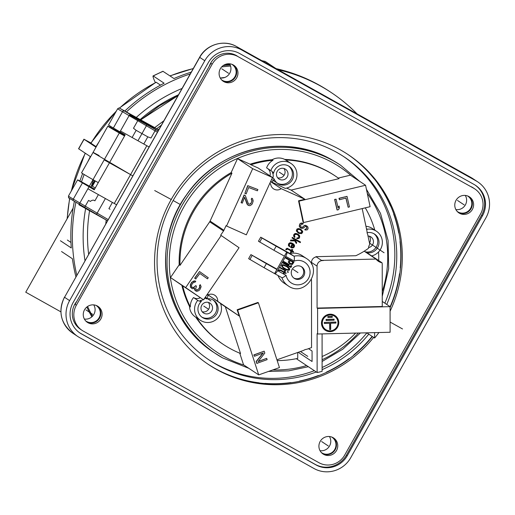 <?xml version="1.0" encoding="UTF-8"?>
<svg xmlns="http://www.w3.org/2000/svg" width="515" height="515" viewBox="0 0 515 515"><rect width="100%" height="100%" fill="white"/><g stroke="black" fill="none" stroke-linecap="round" stroke-linejoin="round"><path stroke-width="0.77" d="M279.4 269.905L278.621 270.491L280.778 270.678L283.868 272.403L283.334 273.349L284.023 273.729L284.557 272.783L285.928 273.555L286.173 273.124L284.795 272.358L285.188 271.669L284.499 271.283L284.113 271.972L280.675 270.053L279.4 269.905M286.121 275.409A12.334 12.025 123.6 0 0 300.908 284.422A12.334 12.025 123.6 0 0 309.624 268.952A12.334 12.025 123.6 0 0 294.187 261.086L285.683 256.335L277.611 270.658L286.121 275.409C283.874 277.089 282.471 277.849 281.911 277.682L274.849 273.742A4.114 0.908 -60.8 0 0 277.611 270.658M294.619 278.583A6.85 6.682 -56.4 0 1 292.275 269.139A6.85 6.682 -56.4 0 1 301.771 266.912A6.85 6.682 -56.4 0 1 303.683 276.098A6.85 6.682 -56.4 0 1 294.619 278.583M290.286 264.221L292.391 264.491L293.968 262.096L285.896 257.584L285.6 258.099L289.211 260.114L288.265 262.193L290.286 264.221L292.237 264.395L293.808 262.006M283.469 261.884L288.966 264.955L289.211 264.523L283.714 261.453L283.469 261.884L288.812 264.858L289.05 264.44M290.685 265.914L291.542 266.397L291.786 265.965L290.924 265.483L290.685 265.914L291.393 266.294L291.625 265.875M282.838 263.004L290.911 267.51L291.155 267.085L283.083 262.573L282.838 263.004L290.763 267.414L290.994 266.995M287.261 266.377L283.462 264.71L282.04 264.819L281.46 265.856L283.16 268.045L287.769 270.285L289.192 270.169L289.771 269.139L289.127 267.877L287.261 266.377M280.076 267.909L285.574 270.98L285.812 270.549L280.321 267.478L280.076 267.909M287.293 271.939L288.149 272.416L288.394 271.984L287.531 271.508L287.293 271.939M289.321 262.328L290.241 260.693L292.816 262.129L291.58 263.925L289.346 262.682L289.166 262.225L290.087 260.59L292.816 262.129M286.849 266.712L288.864 268.746L288.381 269.603L286.668 269.442L283.405 267.62L282.368 266.249L282.439 265.721L283.34 265.322L286.849 266.712L284.415 265.45L282.703 265.283L282.284 265.618L282.413 266.596L284.383 268.276M284.402 256.142L286.688 252.08L276.188 246.215L273.903 250.277L284.402 256.142L276.87 269.506L266.371 263.641L264.086 267.703L274.836 273.735A4.114 0.908 -60.8 0 0 274.849 273.742L281.911 277.682A16.441 16.036 -56.4 0 0 288.123 285.812L284.08 283.121A16.441 16.036 123.6 0 1 278.055 275.531M301.249 266.596A6.85 6.682 -56.4 0 1 293.698 277.965M289.971 253.515L294.014 256.2A16.441 16.036 -56.4 0 1 306.322 258.421L302.273 255.73A16.441 16.036 123.6 0 0 289.971 253.515L260.732 237.183L258.44 241.239L273.903 250.277M300.586 230.018L301.745 231.447L301.372 232.523L299.775 232.915L298.41 232.31M293.041 244.548L293.544 246.415L292.958 247.046L291.554 247.065L292.99 244.516L293.756 245.591L293.692 246.511L292.552 247.316L291.548 247.078M362.187 208.581L367.028 231.383A5.89 5.742 123.6 0 0 367.646 234.312L369.751 244.207A10.274 10.023 123.6 0 0 368.463 248.314A73.581 71.752 -56.4 0 1 355.826 255.723L315.933 256.682L321.495 260.378A68.508 66.808 123.6 0 0 323.201 260.603A5.478 5.343 123.6 0 0 317.06 266.133L317.086 308.067L317.588 308.401L390.08 306.65L382.259 301.455M317.06 266.133L311.491 262.438A5.478 5.343 -56.4 0 1 316.287 256.921M311.491 262.438L311.498 264.086M311.504 279.626L311.549 347.606L306.85 349.26A6.85 6.682 123.6 0 0 303.638 350.393L276.928 359.798M237.145 309.76L237.653 310.094L258.71 374.888L279.458 367.581L258.395 302.788L257.886 302.453L237.145 309.76L239.166 315.978L217.703 301.327A6.85 6.682 -56.4 0 0 208.189 294.838L207.339 294.258M221.18 235.516L185.664 287.621L203.547 299.82L239.057 247.715L220.671 235.181L223.529 230.99L209.695 221.804L210.094 221.096L223.928 230.282L223.529 230.99M226.536 226.014L246.312 234.84L272.467 177.508L252.685 168.682L226.536 226.014L226.027 225.673L223.928 230.282M303.599 222.57L370.111 206.689L365.566 185.258L299.048 201.133L303.599 222.57L303.09 222.229L298.539 200.799L304.932 199.273L281.184 188.67A6.85 6.682 -56.4 0 1 270.658 183.971L269.712 183.546M306.335 226.664L306.856 228.055L306.065 229.059L305.163 229.033L304.751 229.767L305.492 230.038L307.191 229.864L307.706 229.349L308.15 228.158L307.655 226.6L305.569 225.435L303.979 225.828L302.672 227.34L300.94 227.173L300.515 225.493L301.513 224.128L302.826 224.225L303.238 223.491L302.472 223.227L300.535 223.426L299.473 224.907L299.794 227.173L301.224 228.293L303.02 228.338L305.504 226.362L306.444 226.722L307.004 228.158L304.899 229.864M307.03 226.091L305.421 225.332L304.449 225.435L302.517 227.237L300.921 227.147M303.238 223.491L301.249 223.001L299.865 223.832L299.221 226.194L300.354 227.804M301.018 229.458L298.816 228.538L296.917 229.072L296.299 230.971L298.822 233.359L301.629 233.643L302.627 232.278L302.691 231.357L301.018 229.458L297.825 228.641L297.065 229.175L296.415 230.733L298.127 232.973M297.928 234.138L295.829 233.43L294.792 233.655L293.827 234.557L293.595 236.185L294.683 237.454L295.031 236.849L294.432 235.876L294.741 234.924L295.501 234.389L297.232 234.557L298.661 235.67L299.015 236.668L298.256 238.007L297.116 238.014L296.769 238.619L298.887 238.516L299.537 237.763L299.666 235.915L298.9 234.84L296.814 233.681L294.941 233.752L293.975 234.66L293.743 236.288L294.683 237.454M297.664 234.795L298.822 236.224L298.758 237.151L298.108 237.911L296.962 237.911L296.769 238.619M294.715 240.885L296.312 243.492L296.724 242.758L295.011 239.72L300.219 242.629L300.567 242.018L292.398 237.46L292.057 238.072L293.968 239.134L294.49 240.228L290.891 240.138L290.479 240.872L294.805 240.885L296.312 243.492M300.567 242.018L292.25 237.357L292.057 238.072M293.827 239.057L294.342 240.132L290.737 240.042L290.479 240.872M292.707 243.402L290.615 242.694L289.572 242.913L288.606 243.814L288.374 245.449L289.469 246.717L289.81 246.106L289.218 245.134L289.527 244.181L290.286 243.647L292.018 243.814L292.366 244.007L290.512 247.297L291.966 247.953L293.737 247.657L294.561 246.196L294.451 245.172L293.679 244.104L291.593 242.938L289.726 243.016L288.761 243.917L288.529 245.546L289.469 246.717M292.205 243.917L290.512 247.297M290.994 250.934L290.396 252.363L291.091 252.749L291.851 251.41L293.241 252.183L293.582 251.578L292.192 250.799L292.739 249.827L292.044 249.434L291.496 250.412L287.19 248.327L285.671 249.402L286.366 249.788L287.434 249.106L288.027 249.273L291.155 251.024L290.396 252.363M293.582 251.578L292.198 250.786M292.739 249.827L291.896 249.337L291.348 250.309L287.035 248.224L285.671 249.402M277.044 269.203L250.908 254.61L248.623 258.665L264.086 267.703M297.625 229.806L299.215 229.413L300.676 230.07L301.893 231.55L301.52 232.626L299.93 233.018L298.468 232.362L297.252 230.881L297.625 229.806M250.908 254.61L266.371 263.641M276.87 269.506L274.585 273.568M260.732 237.183L261.993 238.02L259.708 242.082M261.993 238.02L276.188 246.215M286.688 252.08L286.939 252.247A4.114 0.908 -60.8 0 1 285.683 256.335M294.187 261.086C294.464 258.292 294.406 256.663 294.014 256.2L286.939 252.247M252.176 255.446L249.884 259.502M272.467 177.508L258.131 167.987L250.921 164.768A101.12 98.603 123.6 0 1 273.014 160.262L272.184 159.708A13.699 13.364 -56.4 0 1 284.705 159.405A101.12 98.603 123.6 0 1 334.46 175.454L335.291 176.008A101.12 98.603 123.6 0 1 339.05 178.641L291.097 190.087L286.649 188.097M270.632 181.531L285.246 188.393A13.699 13.364 123.6 0 0 296.608 177.804A13.699 13.364 123.6 0 0 291.091 163.538L286.868 160.732A13.699 13.364 123.6 0 0 285.542 159.959A101.12 98.603 123.6 0 1 335.291 176.008M273.014 160.262A13.699 13.364 123.6 0 0 266.609 167.858L270.832 170.665A6.85 6.682 -56.4 0 1 273.594 173.252A10.274 10.023 -56.4 0 1 289.192 166.39A10.274 10.023 -56.4 0 1 291.857 180.495A10.274 10.023 -56.4 0 1 274.102 178.892A6.85 6.682 123.6 0 1 271.869 182.065A13.699 13.364 123.6 0 0 272.171 182.555M269.957 175.847A6.85 6.682 123.6 0 0 267.974 168.766M185.664 287.621L170.497 277.546L179.168 264.819A101.12 98.603 -56.4 0 1 231.132 172.602L231.962 173.156L210.094 221.096M231.962 173.156A101.12 98.603 123.6 0 0 180.005 265.373L209.695 221.804M196.627 317.787A101.12 98.603 123.6 0 0 223.394 344.471A101.12 98.603 123.6 0 0 240.524 353.502L225.338 306.792L220.497 303.49M297.728 352.472L297.734 358.408A101.12 98.603 123.6 0 1 277.186 360.597M170.497 277.546L182.69 285.851A101.12 98.603 123.6 0 0 190.35 306.972A13.699 13.364 123.6 0 1 193.518 297.573A6.85 6.682 123.6 0 0 200.335 297.689M182.69 285.851L203.547 299.82M374.817 230.147A101.12 98.603 123.6 0 0 365.283 207.841M371.669 255.916A13.699 13.364 123.6 0 0 382.117 245.005A13.699 13.364 123.6 0 0 376.491 231.261L372.268 228.454A13.699 13.364 123.6 0 0 365.946 226.304M378.692 260.577A101.12 98.603 123.6 0 0 378.551 251.938M277.662 177.797A5.89 5.742 123.6 0 0 283.868 168.463M369.493 243.009A5.89 5.742 123.6 0 0 369.268 236.179M202.183 311.755A5.89 5.742 123.6 0 0 208.382 302.421M304.932 199.273L291.097 190.087M270.587 181.634L281.184 188.67M269.783 183.392L270.658 183.971M338.271 178.074L350.393 175.177L365.566 185.258M298.539 200.799L299.048 201.133M179.168 264.819L180.005 265.373M272.184 159.708A101.12 98.603 123.6 0 0 250.084 164.214L250.921 164.768M284.705 159.405L285.542 159.959M181.859 285.297A101.12 98.603 123.6 0 0 189.514 306.419L190.35 306.972M195.797 317.234A101.12 98.603 123.6 0 0 222.564 343.917L223.394 344.471M231.132 172.602L237.518 158.601L252.685 168.682M250.084 164.214L237.518 158.601M193.518 297.573L197.741 300.38A13.699 13.364 123.6 0 0 200.444 320.324L195.391 316.963A13.699 13.364 -56.4 0 1 189.514 306.419M258.71 374.888L243.544 364.807L239.765 353.193M296.898 358.582L296.898 359.097L317.131 372.532A102.35 99.807 123.6 0 0 322.107 371.347L322.087 333.907M163.809 120.832L154.732 127.598M140.286 120.304L159.573 105.704L178.042 95.571M229.606 63.796A9.315 9.083 -56.4 0 1 220.208 77.945M329.426 436.514A9.315 9.083 -56.4 0 1 320.027 450.67M465.277 195.423A9.315 9.083 -56.4 0 1 455.878 209.573M93.756 304.893A9.315 9.083 -56.4 0 1 84.357 319.043M95.938 305.363A9.315 9.083 -56.4 0 1 98.912 318.096A9.315 9.083 -56.4 0 1 85.645 320.871M377.656 183.282L377.598 183.385A126.053 122.924 123.6 0 1 390.46 205.923L390.692 206.058M374.122 178.66L374.077 178.75A126.053 122.924 123.6 0 0 347.419 154.133M349.382 358.73L349.112 358.575A126.053 122.924 123.6 0 1 326.491 372.088L326.272 372.474M354.056 355.067L353.786 354.912A126.053 122.924 123.6 0 0 372.152 336.398M390.08 306.882A126.053 122.924 123.6 0 0 399.518 273.748L399.775 273.896M400.207 241.258L400.013 241.606A126.053 122.924 123.6 0 1 400.226 267.871L400.477 268.012M207.931 364.131A126.053 122.924 123.6 0 0 212.727 367.105L212.721 367.118M217.382 369.738L217.394 369.712A126.053 122.924 123.6 0 0 259.09 382.812L259.019 382.941M291.213 382.729L290.924 382.568A126.053 122.924 123.6 0 1 264.903 383.392L264.819 383.533M299.775 381.235L299.492 381.074A126.053 122.924 123.6 0 0 318.437 375.493L318.244 375.828M398.9 232.69L398.732 232.986A126.053 122.924 123.6 0 0 393.64 213.982L393.885 214.118M316.294 371.978A121.946 118.914 -56.4 0 1 217.06 364.852A121.946 118.914 -56.4 0 1 209.444 360.204A121.946 118.914 -56.4 0 1 175.403 196.691A121.946 118.914 -56.4 0 1 336.771 152.401A121.946 118.914 -56.4 0 1 344.387 157.049A121.946 118.914 -56.4 0 1 386.765 304.449M368.792 334.164A121.946 118.914 -56.4 0 1 322.107 369.628M79.625 332.774A23.291 22.712 123.6 0 0 80.643 333.379L315.148 464.356A23.291 22.712 123.6 0 0 346.415 455.144L481.589 215.238A23.291 22.712 123.6 0 0 475.068 185.052M76.774 301.391A19.184 18.707 123.6 0 0 80.546 329.343L82.065 330.347A19.184 18.707 123.6 0 0 83.263 331.081L318.927 462.702A19.184 18.707 123.6 0 0 344.677 455.118L480.527 214.021A19.184 18.707 123.6 0 0 474.804 188.921A19.184 18.707 123.6 0 0 473.607 188.187L237.943 56.566A19.184 18.707 123.6 0 0 212.193 64.15L76.342 305.247A19.184 18.707 123.6 0 0 82.065 330.347M474.804 188.921L473.291 187.911A19.184 18.707 123.6 0 0 471.277 186.752M237.215 56.026A19.184 18.707 123.6 0 0 209.251 66.287M467.459 195.893A9.315 9.083 -56.4 0 1 470.433 208.626A9.315 9.083 -56.4 0 1 457.159 211.401M331.609 436.99A9.315 9.083 -56.4 0 1 334.583 449.717A9.315 9.083 -56.4 0 1 321.309 452.492M231.789 64.272A9.315 9.083 -56.4 0 1 234.763 76.999A9.315 9.083 -56.4 0 1 221.489 79.774M208.06 364.214A126.053 122.924 123.6 0 0 372.403 336.565M390.08 307.622A126.053 122.924 123.6 0 0 347.548 154.217M76.342 305.247L75.081 304.41L210.931 63.313L212.193 64.15M237.943 56.566L473.607 188.187M468.85 196.518A9.592 9.354 -56.4 0 1 458.273 212.444M332.999 437.615A9.592 9.354 -56.4 0 1 322.422 453.535M97.335 305.987A9.592 9.354 -56.4 0 1 86.752 321.914M233.186 64.89A9.592 9.354 -56.4 0 1 222.602 80.816M390.087 311.221A126.053 122.924 123.6 0 0 348.179 154.635A126.053 122.924 123.6 0 0 171.102 199.685A126.053 122.924 123.6 0 0 208.691 364.639A126.053 122.924 123.6 0 0 373.665 337.402M456.026 200.341A9.592 9.354 -56.4 0 1 469.5 196.91A9.592 9.354 -56.4 0 1 472.358 209.463A9.592 9.354 -56.4 0 1 458.884 212.888A9.592 9.354 -56.4 0 1 456.026 200.341M320.176 441.432A9.592 9.354 -56.4 0 1 333.649 438.007A9.592 9.354 -56.4 0 1 336.507 450.554A9.592 9.354 -56.4 0 1 323.034 453.985A9.592 9.354 -56.4 0 1 320.176 441.432M220.362 68.714A9.592 9.354 -56.4 0 1 233.829 65.283A9.592 9.354 -56.4 0 1 236.694 77.836A9.592 9.354 -56.4 0 1 223.22 81.267A9.592 9.354 -56.4 0 1 220.362 68.714M84.512 309.811A9.592 9.354 -56.4 0 1 97.985 306.38A9.592 9.354 -56.4 0 1 100.843 318.933A9.592 9.354 -56.4 0 1 87.37 322.358A9.592 9.354 -56.4 0 1 84.512 309.811M73.104 302.582A23.291 22.712 123.6 0 0 80.05 333.063A23.291 22.712 123.6 0 0 81.505 333.952L316.004 464.923A23.291 22.712 123.6 0 0 347.271 455.711L482.452 215.811A23.291 22.712 123.6 0 0 475.506 185.329A23.291 22.712 123.6 0 0 474.051 184.447L239.546 53.47A23.291 22.712 123.6 0 0 208.279 62.682L73.104 302.582M69.602 300.631A27.404 26.722 123.6 0 0 77.778 336.488A27.404 26.722 123.6 0 0 79.49 337.531L313.989 468.508A27.404 26.722 123.6 0 0 350.773 457.668L485.948 217.768A27.404 26.722 123.6 0 0 477.778 181.911A27.404 26.722 123.6 0 0 476.066 180.862L241.567 49.891A27.404 26.722 123.6 0 0 204.783 60.731L69.602 300.631L64.549 297.271L199.723 57.371A27.404 26.722 -56.4 0 1 236.507 46.53L471.006 177.508A27.404 26.722 -56.4 0 1 472.719 178.551L470.993 177.495A5.478 1.21 119.2 0 1 471.006 177.508L476.066 180.862M208.485 359.56A121.946 118.914 123.6 0 0 215.141 363.577A121.946 118.914 123.6 0 0 314.375 370.703M322.107 367.498A121.946 118.914 123.6 0 0 366.873 332.89M384.84 303.174A121.946 118.914 123.6 0 0 343.428 156.418M94.631 189.095L91.689 187.454A20.555 0.341 29.4 0 0 77.578 179.883A20.555 0.341 29.4 0 0 82.439 182.889L94.232 189.81L125.164 134.904L113.371 127.99L122.519 111.755L157.397 132.213M94.393 189.514L88.438 186.005L94.528 189.282M158.131 130.907L139.739 119.995A20.555 0.341 29.4 0 0 154.146 127.733A20.555 0.341 29.4 0 0 149.08 124.604L158.704 129.896M144.754 122.403L127.527 112.734L144.754 122.403M158.086 130.99L120.278 108.549L158.736 129.838L119.474 108.169C119.441 107.764 118.843 107.957 117.658 108.749L108.517 124.978A20.555 0.341 29.4 0 0 113.371 127.99M366.448 228.666L367.279 229.214A13.699 13.364 123.6 0 1 376.491 231.261M321.495 260.378L376.008 259.064A10.274 10.023 123.6 0 0 382.001 262.772A5.478 5.343 123.6 0 1 382.233 264.35L382.259 306.496L317.086 308.067M317.131 372.532L317.105 333.675L317.607 334.01L390.1 332.265L390.08 306.65M374.605 332.639L374.605 338.027L366.777 332.825M374.605 338.027A102.35 99.807 123.6 0 0 378.943 332.536M322.1 356.509A102.35 99.807 123.6 0 0 355.614 333.096M317.588 308.401L317.607 334.01M298.217 352.299L312.064 361.504L312.058 351.03L308.511 348.674M225.338 306.792L239.166 315.978M200.444 320.324A13.699 13.364 123.6 0 0 216.538 319.249A13.699 13.364 123.6 0 0 220.452 303.38L208.633 295.314A13.699 13.364 123.6 0 0 208.054 295.314L207.062 294.657M217.703 301.327L208.633 295.314M207.333 294.265L208.189 294.838M291.091 163.538A13.699 13.364 123.6 0 0 270.832 170.665M366.68 229.748A5.89 5.742 123.6 0 0 367.279 229.214M382.001 262.772L366.828 252.698A10.274 10.023 123.6 0 0 373.954 233.72A10.274 10.023 123.6 0 0 367.105 232.683M203.946 299.234A6.85 6.682 123.6 0 0 205.234 298.031L206.502 298.867A10.274 10.023 -56.4 0 1 216.371 314.459A10.274 10.023 -56.4 0 1 202.344 317.472A10.274 10.023 -56.4 0 1 201.404 301.372A6.85 6.682 -56.4 0 1 197.741 300.38M206.502 298.867A6.85 6.682 123.6 0 0 208.054 295.314M364.182 251.204L376.008 259.064M364.955 251.726A10.274 10.023 123.6 0 0 373.948 233.713M368.56 247.58A5.89 5.742 123.6 0 0 368.006 235.986M274.102 178.892L272.841 178.048A6.85 6.682 123.6 0 0 272.326 172.416L273.594 173.252M277.205 183.07A10.274 10.023 123.6 0 0 288.548 165.997M287.261 176.915A5.89 5.742 123.6 0 0 285.503 169.203A5.89 5.742 123.6 0 0 277.225 171.308A5.89 5.742 123.6 0 0 278.982 179.02A5.89 5.742 123.6 0 0 287.261 176.915M201.404 301.372L200.135 300.528A6.85 6.682 123.6 0 0 203.29 299.653M201.726 317.028A10.274 10.023 123.6 0 0 213.062 299.955M211.781 310.873A5.89 5.742 123.6 0 0 210.023 303.161A5.89 5.742 123.6 0 0 201.745 305.273A5.89 5.742 123.6 0 0 203.502 312.978A5.89 5.742 123.6 0 0 211.781 310.873M270.736 181.306L271.869 182.065M257.88 189.539L247.721 185.651L244.882 193.402L246.164 193.885L248.648 187.511L257.384 190.814L257.88 189.539L247.87 185.748L244.882 193.402M245.282 195.5L244.065 194.998L241.078 202.646L242.295 203.148L244.619 197.2L247.702 204.951L249.833 205.755L251.777 204.539L252.485 203.348L253.187 200.927L252.569 198.745L251.803 198.211L251.391 199.273L252.035 200.741L250.876 203.715L248.97 204.21L248.282 203.464L245.282 195.5L244.219 195.101L241.232 202.749M244.561 197.354L247.078 204.185L248.475 205.485M251.803 198.211L251.236 199.176L251.887 200.638L251.352 202.633L250.052 204.088L248.906 204.146M258.395 302.788L237.653 310.094M262.965 353.045L256.148 361.478L256.818 363.384L267.137 359.637L266.686 358.363L258.041 361.639L264.826 353.065L264.156 351.159L253.992 355.009L254.436 356.277L263.3 352.923L256.303 361.575L256.972 363.487M266.686 358.363L258.215 361.414M264.156 351.159L253.837 354.906L254.436 356.277M199.524 271.547L194.638 278.164L195.751 278.956L199.852 273.459L207.461 278.84L208.253 277.727L199.524 271.547L194.786 278.267L195.9 279.053M195.777 281.203L194.116 280.875L191.741 282.272L190.344 284.641L190.46 287.241L192.655 288.786L194.503 288.136L194.831 290.048L196.685 291.361L198.854 290.653L200.219 289.108L201.114 286.662L200.284 284.673L199.627 285.606L199.897 287.196L199.427 288.265L197.29 290.106L196.466 290.087L195.616 288.928L196.453 286.16L195.713 285.638L193.447 287.666L191.696 286.99L191.348 285.902L191.895 284.338L193.531 282.413L195.121 282.136L195.777 281.203L195.088 280.997L192.604 281.757L190.84 283.868L190.318 286.572L191.78 288.445M194.361 288.233L194.676 289.945L195.809 291.02M200.284 284.673L199.479 285.51L199.749 287.1L198.745 288.909L197.902 289.707L196.324 289.984M195.713 285.638L194.058 287.267L192.301 287.415M347.02 196.37L338.992 198.294L339.456 199.743L346.016 198.05L348.14 207.242L349.453 206.901L347.02 196.37L339.147 198.397L339.456 199.743M345.893 198.082L348.14 207.242M336.089 199.183L334.621 199.421L337.061 209.959L338.522 209.721L339.469 207.815L339.057 206.019L338.11 207.925L336.089 199.183L334.776 199.524L337.209 210.062M339.057 206.019L338.046 207.648M199.852 273.459L207.461 278.84M325.808 330.579A8.8 8.581 123.6 0 0 337.46 327.379A8.8 8.581 123.6 0 0 334.447 315.244A8.8 8.581 123.6 0 0 322.802 318.444A8.8 8.581 123.6 0 0 325.808 330.579M334.055 315.946A8.002 7.802 123.6 0 0 323.472 318.849A8.002 7.802 123.6 0 0 326.201 329.877A8.002 7.802 123.6 0 0 336.791 326.974A8.002 7.802 123.6 0 0 334.055 315.946M326.092 319.429L326.104 320.459L334.1 320.182L334.087 319.152L326.092 319.429M324.308 322.429L324.321 323.459L329.626 323.272L329.697 329.581L330.714 329.542L330.643 323.233L335.947 323.053L335.935 322.023L324.308 322.429M327.875 316.435L327.888 317.459L332.246 317.311L332.239 316.281L327.875 316.435M325.628 329.523A8.002 7.802 -56.4 0 1 323.317 318.746A8.002 7.802 -56.4 0 1 334.48 316.197M325.184 330.192A8.8 8.581 123.6 0 0 337.28 327.321A8.8 8.581 123.6 0 0 334.924 315.528M326.104 320.356L333.945 320.079L333.932 319.158M329.697 329.471L330.559 329.446L330.488 323.137L335.799 322.95L335.786 322.03M324.321 323.349L329.626 323.272M327.888 317.356L332.098 317.208L332.085 316.287M289.533 263.783L290.132 264.118M289.211 260.114L285.606 258.086M290.061 263.416L289.166 262.225M283.855 268.534L286.836 269.969L289.037 270.072L289.617 269.036L289.346 268.321L287.222 266.358M280.083 267.897L285.419 270.877L285.658 270.459M287.299 271.926L287.994 272.319L288.233 271.901M278.634 270.478L280.624 270.575L283.868 272.403M284.795 272.358L285.027 271.579M283.34 273.336L283.868 273.632L284.402 272.686L285.78 273.452L286.012 273.034M98.262 182.645A20.555 0.341 -150.6 0 1 81.55 172.84L107.841 126.175A20.555 0.341 -150.6 0 1 113.712 129.194L118.811 131.962A27.404 0.457 -150.6 0 0 124.978 135.239M124.797 135.561L117.987 131.892L124.656 135.812M124.559 135.986A20.555 0.341 -150.6 0 1 107.841 126.175M94.651 180.598L91.709 185.825L92.365 186.263A20.555 0.341 -150.6 0 1 95.301 187.904M124.881 110.976A168.527 164.343 123.6 0 1 164.124 83.205L153.251 75.982C152.646 75.84 153.135 77.611 154.725 81.286L155.318 82.606M276.091 68.637A168.527 164.343 123.6 0 1 319.197 85.123A168.527 164.343 -56.4 0 1 329.722 91.541L331.242 92.552A168.527 164.343 -56.4 0 1 356.972 113.809M278.087 69.75A168.527 164.343 123.6 0 1 320.716 86.127A168.527 164.343 -56.4 0 1 331.242 92.552M156.013 82.239L156.245 82.297A161.678 157.661 123.6 0 0 119.499 108.182M96.009 146.608L90.794 143.125M230.218 64.98A168.527 164.343 123.6 0 0 223.182 65.566M191.258 72.126A168.527 164.343 123.6 0 0 173.961 78.544L162.901 71.27M110.519 126.291A168.527 164.343 123.6 0 0 109.837 127.121M98.944 141.96A168.527 164.343 123.6 0 0 95.745 147.045L84.112 139.32L90.904 142.958M78.57 148.745L90.363 156.592A168.527 164.343 123.6 0 0 87.672 161.968M82.625 173.581A168.527 164.343 123.6 0 0 79.915 181.01M74.385 201.314A168.527 164.343 123.6 0 0 71.282 247.966L60.41 240.743M61.543 251.532L72.415 258.755A168.527 164.343 123.6 0 0 75.924 276.8M86.81 307.056A168.527 164.343 123.6 0 0 91.857 316.828M160.5 85.123L156.245 82.297M70.973 242.443L67.362 240.042M83.951 139.192L84.112 139.32A168.527 164.343 -56.4 0 0 78.731 148.867M230.604 66.062A168.527 164.343 123.6 0 0 221.656 66.918M190.235 73.941A168.527 164.343 123.6 0 0 126.516 111.871M112.09 127.231A168.527 164.343 123.6 0 0 111.472 127.984M84.17 174.521A168.527 164.343 123.6 0 0 81.492 181.847M75.924 202.221A168.527 164.343 123.6 0 0 76.812 275.222M87.582 306.483A168.527 164.343 123.6 0 0 92.481 316.223M275.956 68.559L265.186 61.407L261.807 60.661M84.994 260.706A157.571 153.65 -56.4 0 1 85.735 207.97M91.033 187.087A157.571 153.65 -56.4 0 1 93.543 179.967M121.057 133.179A157.571 153.65 -56.4 0 1 121.443 132.722M136.372 117.343A157.571 153.65 -56.4 0 1 182.046 88.464M220.568 77.997A157.571 153.65 -56.4 0 1 224.791 77.475M178.499 94.76A152.086 148.307 123.6 0 0 140.235 119.499M95.185 187.84A152.086 148.307 123.6 0 0 94.979 188.484M89.649 210.268A152.086 148.307 123.6 0 0 88.638 254.243M92.365 186.263L95.333 180.99M163.088 71.321A168.527 164.343 -56.4 0 0 153.251 75.982L153.058 75.937M60.873 311.845L25.75 292.205L73.117 208.15M158.092 130.984L129.458 114.993L78.885 204.745L107.036 220.472M116.532 204.745L87.898 188.754M149.08 146.975L120.446 130.984M110.043 209.277L108.903 208.639L112.399 202.434M84.37 207.809L88.541 200.406L90.408 201.449A4.114 4.011 -56.4 0 1 93.749 200.18L94.902 200.824L98.397 194.619M143.782 144.02L147.818 136.855L136.153 130.34L132.117 137.499M155.71 129.651L151.004 138.007L147.818 136.855M105.401 198.526L96.389 214.517M138.213 119.879L133.494 128.254L136.153 130.34M132.806 175.86L104.172 159.869M114.285 203.489L146.833 145.719M146.962 124.765L137.949 140.756L146.962 124.765M132.78 175.898L97.908 155.44A20.555 0.341 -150.6 0 1 99.138 155.575A20.555 0.341 -150.6 0 0 97.908 155.44M180.405 204.564L176.285 202.266L180.405 204.564M390.093 322.042L402.524 328.963M176.285 202.266L173.149 200.515M171.379 199.569L154.693 190.544M178.029 95.59L140.82 119.828M85.947 309.901L92.674 314.369M221.798 68.804L228.525 73.272M321.618 441.529L328.345 445.996M457.468 200.432L464.195 204.899M293.177 269.429L297.979 272.615M279.284 172.145L283.507 174.952M203.805 306.11L208.028 308.91M369.506 243.067L384.081 252.749M271.624 179.349L277.36 183.16M205.331 297.2L210.989 300.953M300.451 351.513L307.77 356.374M351.275 175.763A111.118 108.356 123.6 0 0 333.051 162.888A111.118 108.356 123.6 0 0 183.894 206.837A111.118 108.356 123.6 0 0 223.967 356.483A111.118 108.356 123.6 0 0 243.956 365.084M272.808 369.918A111.118 108.356 123.6 0 0 306.631 365.56M322.1 359.753A111.118 108.356 123.6 0 0 358.363 333.031M382.252 291.709A111.118 108.356 123.6 0 0 367.292 193.402M359.689 181.357L340.698 165.289A113.036 110.229 123.6 0 0 333.636 160.983A113.036 110.229 123.6 0 0 184.055 202.035A113.036 110.229 123.6 0 0 215.611 353.612A113.036 110.229 123.6 0 0 222.673 357.919L248.829 368.322M222.68 357.919L214.098 352.601A113.036 110.229 -56.4 0 1 182.535 201.03A113.036 110.229 -56.4 0 1 332.123 159.978A113.036 110.229 -56.4 0 1 339.185 164.285L340.698 165.289M105.787 223.806A135.645 132.278 -56.4 0 1 106.193 219.976M156.772 128.737A135.645 132.278 -56.4 0 1 161.343 125.203M159.328 128.789A134.273 130.939 123.6 0 0 158.311 129.593M81.505 333.952L80.643 333.379M77.778 336.488L72.718 333.128A27.404 26.722 -56.4 0 1 64.549 297.271L199.614 57.287L204.783 60.731M199.614 57.287C206.457 44.387 224.109 39.179 236.488 46.517A5.478 1.21 119.2 0 1 236.507 46.53L241.567 49.891M470.974 177.482A5.478 1.21 119.2 0 1 470.993 177.495L236.488 46.517M316.004 464.923L315.148 464.356M347.271 455.711L346.415 455.144M482.452 215.811L481.589 215.238M108.169 219.583L73.291 199.125A20.555 0.341 -150.6 0 1 68.431 196.112C69.519 199.395 65.798 195.751 73.465 200.779L107.513 220.748L73.49 200.792A1.371 0.991 -59.6 0 1 73.465 200.779A1.371 0.991 -59.6 0 1 73.291 199.125L82.439 182.889M124.064 111.034A1.371 0.991 120.4 0 0 122.519 111.755A20.555 0.341 29.4 0 1 117.658 108.749M229.954 64.414A161.678 157.661 123.6 0 0 225.139 64.472M193.222 68.637A161.678 157.661 123.6 0 0 170.079 75.969M85.342 153.258A161.678 157.661 123.6 0 0 71.385 190.872M69.757 198.552A161.678 157.661 123.6 0 0 67.265 218.521M116.197 111.343A161.678 157.661 123.6 0 0 90.962 143.254M261.877 60.699A168.527 164.343 -56.4 0 1 265.186 61.407M306.322 258.421C324.205 269.126 304.938 298.146 288.123 285.812M268.547 371.424L288.625 370.884L308.356 366.706M322.1 361.466L342.726 349.26L360.416 332.98M382.252 296.318L388.677 268.656L388.078 240.408L380.495 213.371L366.41 189.256M214.098 352.601C163.146 320.736 149.807 244.213 186.552 194.831C217.909 148.211 284.84 132.155 332.117 159.972L339.185 164.285M72.718 333.128C60.641 323.459 57.88 311.478 64.439 297.187M477.778 181.911L472.719 178.551M68.431 196.112L77.578 179.883M153.792 128.357L154.146 127.733M229.922 64.349L225.319 64.401M193.292 68.514L169.944 75.872M67.098 218.83L69.596 198.449M71.07 191.438L85.175 153.148M155.987 82.258L119.293 108.111M116.544 110.731L90.814 143.093M78.557 148.771L83.964 139.166M153.032 75.95L162.92 71.263"/></g></svg>
